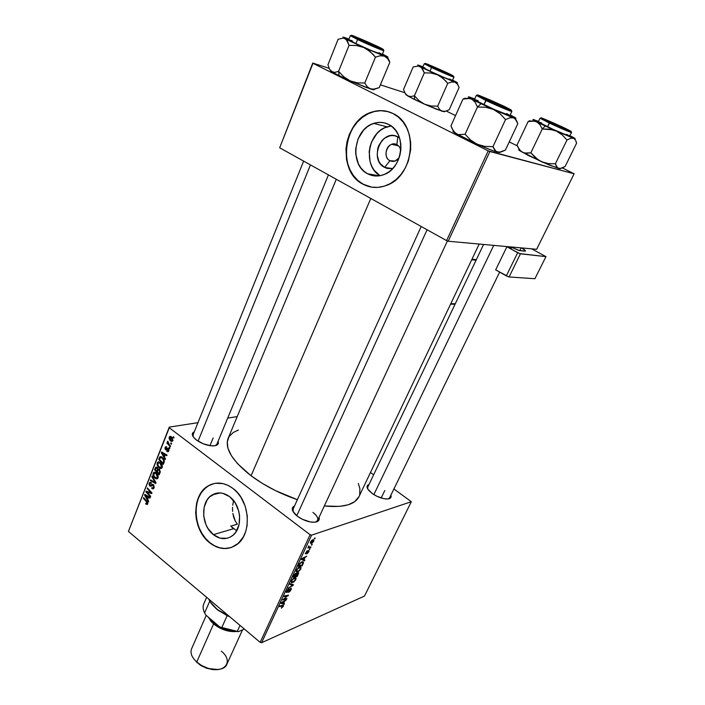 <?xml version="1.0" encoding="UTF-8"?>
<svg xmlns="http://www.w3.org/2000/svg" width="705" height="705" viewBox="0 0 705 705"><rect width="100%" height="100%" fill="white"/><g stroke="black" fill="none" stroke-linecap="round" stroke-linejoin="round"><path stroke-width="1.06" d="M396.853 144.657C388.508 139.872 381.317 156.642 389.909 160.705L384.639 167.429C368.415 159.7 381.899 127.887 397.84 136.858L396.853 144.657C399.012 145.856 400.317 147.856 400.775 150.659C400.317 147.856 399.012 145.856 396.853 144.657L397.84 136.858L399.532 137.916L395.241 135.88L392.5 135.536L389.715 135.836L384.445 138.277L382.163 140.321L378.726 145.662L377.704 148.755L377.21 155.197L378.832 161.189L380.374 163.727L384.639 167.429L389.909 160.705C383.873 157.92 385.212 146.217 391.813 144.313L396.853 144.657M393.32 161.419L389.909 160.705L393.32 161.419M391.108 125.975L387.054 126.847C367.437 132.267 362.74 166.451 380.083 175.704L374.188 170.31L371.773 166.309L370.099 161.78L369.182 151.831L369.984 146.772L371.588 141.908L376.972 133.483L380.559 130.249L384.569 127.834L391.108 125.975M367.543 173.73C349.204 165.005 353.461 129.068 373.747 123.384C378.902 121.745 383.855 122.088 388.596 124.432L392.368 126.953L395.602 130.354L398.149 134.496L399.92 139.22L400.837 144.34L400.863 149.654L399.999 154.941L398.29 160L395.787 164.626L392.614 168.645L388.887 171.888L384.754 174.25L380.392 175.642L375.95 176.012L371.614 175.369L367.543 173.73L363.877 171.165L360.766 167.772L358.316 163.701L355.725 154.087L355.681 148.922L358.105 138.788L363.551 130.178L367.173 126.865L371.235 124.397L375.571 122.873L380.03 122.362L384.428 122.881L388.596 124.432C407.014 132.566 403.445 168.328 383.802 174.646C378.109 176.735 372.689 176.426 367.543 173.73L379.184 175.845L367.543 173.73M368.891 186.525L363.093 184.146L357.884 180.462L353.469 175.624L349.988 169.799L347.574 163.225L346.314 156.122L346.243 148.764L347.371 141.414L349.662 134.329L353.038 127.781L357.382 122.018L362.537 117.259L368.327 113.69L374.531 111.469L380.911 110.694L388.305 111.681C383.053 110.253 377.757 110.377 372.416 112.06C343.159 120 336.875 171.491 363.093 184.146L362.828 184.102C336.62 171.438 342.894 119.938 372.152 111.989C379.369 109.76 386.314 110.271 392.976 113.514L386.974 111.328L380.656 110.614L374.276 111.399L368.072 113.62L362.282 117.189L357.118 121.956L352.773 127.72L349.398 134.267L347.107 141.352L345.979 148.711L346.534 159.674L348.385 166.547L351.346 172.778L355.311 178.136L360.14 182.419L365.675 185.459L371.694 187.142L377.995 187.38L384.331 186.155L390.455 183.503L396.131 179.493L401.136 174.285L405.26 168.063L408.327 161.075L410.68 149.76L410.645 142.11L409.323 134.734L406.767 127.931L403.075 121.983L398.422 117.109L392.976 113.514C419.36 124.97 414.478 176.135 386.551 185.371C378.224 188.508 370.319 188.094 362.828 184.102L371.658 187.142M213.368 534.654C201.057 525.498 200.317 501.378 212.214 494.892C217.845 491.764 223.635 492.346 229.601 496.646L235.258 502.973L238.81 511.31L239.603 515.822L239.057 524.67L235.823 532.116L233.337 534.936L230.403 537.016L227.133 538.267L220.119 538.144L213.368 534.654L207.878 528.336L205.869 524.414L203.674 515.752L204.159 507.089L207.252 499.713L209.658 496.858L215.739 493.377L219.184 492.892L222.736 493.288L229.601 496.646C241.982 505.432 243.084 529.658 231.46 536.382C225.556 539.854 219.519 539.281 213.368 534.654L233.434 528.741L213.368 534.654M230.746 526.115L233.434 528.741L230.746 526.115L237.338 524.203L235.232 521.004L237.338 524.203L230.746 526.115L236.572 530.706L230.746 526.115M233.734 517.373L235.232 521.004L232.853 513.452L233.734 517.373M232.624 511.416L232.535 509.354L232.624 511.416M232.579 507.292L232.535 509.354L232.579 507.292M233.434 501.185L232.747 505.238L233.434 501.185M214.02 483.542L208.495 485.798C191.372 494.998 192.324 529.499 209.931 542.709L209.649 542.788C192.051 529.578 191.09 495.069 208.222 485.86C216.188 481.471 224.41 482.308 232.888 488.38L228.076 485.392L223.027 483.604L215.439 483.277L210.663 484.626L206.309 487.155L200.925 492.918L198.299 497.862L196.545 503.467L195.673 512.65L196.298 518.968L197.858 525.163L201.833 533.755L207.473 540.858L211.941 544.471L216.779 547.001L221.819 548.367L226.86 548.481L231.716 547.344L238.237 543.361L243.331 536.946L245.684 531.579L247.094 525.577L247.296 515.919L245.217 506.252L241.031 497.439L237.268 492.442L232.888 488.38C250.636 500.841 252.328 535.553 235.778 545.265C227.23 550.341 218.524 549.521 209.649 542.788L209.931 542.709C216.691 547.996 223.688 549.636 230.905 547.626L224.622 548.49L219.563 547.75L214.602 545.793L209.931 542.709L205.719 538.611L202.115 533.676L199.259 528.071L197.25 522.017L196.149 515.734L196.008 509.451L196.827 503.396L198.581 497.792L201.207 492.857L204.626 488.759L208.698 485.683L214.02 483.542M372.372 493.588L369.059 490.715C366.397 487.578 366.38 485.507 368.997 484.494L367.279 485.745L367.032 486.741L367.922 489.261L372.372 493.588L376.77 496.197L383.802 498.664L387.715 498.981L390.288 498.162L391.143 496.346L390.878 495.174C391.724 497.906 390.041 499.166 385.846 498.964C381.37 498.444 376.875 496.655 372.372 493.588M297.484 516.289L295.633 514.738C291.562 510.579 291.191 507.644 294.54 505.952L292.293 508.446L292.919 511.345L297.484 516.289L302.278 519.224L310.226 521.938L314.827 522.22L316.633 521.867L318.916 520.255L319.074 517.276C319.973 520.986 317.453 522.599 311.522 522.141C306.552 521.409 301.872 519.462 297.484 516.289M196.457 440.043L195.126 438.951C191.707 435.593 191.425 433.196 194.298 431.76L192.5 433.346L192.315 434.474L193.461 437.144L196.457 440.043L203.348 443.824L210.936 445.78L215.06 445.701L217.678 444.529L218.294 443.586L218.092 441.286C219.14 444.344 217.202 445.868 212.258 445.877C206.644 445.445 201.383 443.507 196.457 440.043M213.148 437.946L209.975 445.657L213.148 437.946M193.258 436.862L193.144 434.624M293.227 511.874L293.139 509.063M384.789 490.539L381.185 497.977L384.789 490.539M367.719 488.926L367.763 487.084M370.821 198.475L251.077 475.769C264.542 485.745 279.973 493.72 297.387 499.686L275.391 490.583L262.542 483.515L251.077 475.769L370.821 198.475M359.039 496.549L354.659 501.713L348.182 504.806L339.396 506.401L324.326 505.97C343.088 507.829 354.606 504.806 358.871 496.893L479.18 244.053M375.8 175.228L378.083 175.968L375.8 175.228M214.769 494.267L215.078 493.579L214.769 494.267M169.279 427.098L128.416 531.447L169.288 427.768L310.094 534.716L260.145 642.343L128.416 531.447L260.145 642.343L261.608 642.713L364.485 596.06L411.323 501.704L311.601 535.148L261.608 642.713L364.485 596.06L411.323 501.704L393.901 488.97L411.323 501.704L311.601 535.148L310.094 534.716L311.601 535.148L261.608 642.713L260.145 642.343L310.094 534.716L169.288 427.768L128.416 531.447L169.279 427.098L169.288 427.768L169.279 427.098L197.973 422.674L169.279 427.098M237.215 416.611L227.706 418.083L237.215 416.611M370.469 472.517L373.65 474.756L370.469 472.517M299.458 567.111L301.044 567.41L300.515 569.437L298.541 571.491L296.444 572.002L296.32 570.239L298.277 567.772L299.458 567.111L296.382 570.107L296.188 571.764L297.792 571.878L300.779 568.935L301.035 567.402L299.458 567.111M303.97 559.796L304.833 560.14L304.498 560.872L301.361 559.514L301.749 558.686L306.693 556.157L305.045 557.496L303.97 559.796L305.045 557.496L306.693 556.157L301.749 558.686L301.361 559.514L304.498 560.872L304.833 560.14L303.97 559.796M283.331 606.326L281.339 608.142L282.864 606.009L279.453 606.617L279.762 605.956L283.445 605.392L283.331 606.326L283.507 605.48L282.767 605.331L279.762 605.956L279.453 606.617L282.908 606.062L281.339 608.142L283.331 606.326L282.238 605.445L283.331 606.326M290.654 588.305L291.368 588.886L289.949 591.433L288.609 592.332L290.469 590.103L290.469 588.922L287.64 592.033L286.397 592.464L287.578 589.68L288.883 588.737L287.173 590.852L287.323 591.777L290.654 588.305L287.261 591.803L287.12 590.975L288.883 588.737L286.591 591.16L286.327 592.341L286.979 592.456L290.76 589.027L288.609 592.332L291.068 589.759L291.341 588.437L290.654 588.305M290.134 583.652L293.403 584.639L293.016 585.485L287.984 588.261L292.61 585.212L289.799 584.366L290.134 583.652L289.799 584.366L292.61 585.212L287.984 588.261L293.016 585.485L293.403 584.639L290.134 583.652M294.478 577.809L296.074 578.074L295.554 580.074L293.58 582.127L291.482 582.674L291.403 580.805L293.298 578.479L294.478 577.809L291.403 580.805L291.218 582.436L292.831 582.524L295.818 579.572L296.065 578.065L294.478 577.809M314.606 538.056L315.17 537.994L314.853 538.682L314.28 538.752L314.606 538.056L314.28 538.752L314.853 538.682L315.17 537.994L314.606 538.056M297.854 572.61L298.638 573.227L297.21 576.478L293.157 577.148L295.148 573.738L296.179 573.218L296.567 573.764L297.854 572.61L294.417 574.584L293.157 577.148L297.21 576.478L298.62 572.804L297.854 572.61M283.63 603.436L284.52 603.683L284.185 604.388L280.96 603.374L281.33 602.572L286.318 599.823L284.67 601.206L283.63 603.436L284.67 601.206L286.318 599.823L281.33 602.572L280.96 603.374L284.185 604.388L284.52 603.683L283.63 603.436M284.45 598.986L286.926 598.519L286.618 599.179L282.538 599.981L287.596 595.901L284.115 596.597L284.423 595.928L288.504 595.143L283.454 599.232L288.504 595.143L284.423 595.928L284.115 596.597L287.596 595.901L282.538 599.981L286.618 599.179L286.926 598.519L284.45 598.986M308.764 551.821L307.133 553.733L308.385 551.204L305.371 553.681L307.045 550.843L305.908 553.081L308.561 550.561L309.046 550.799L308.764 551.821L308.561 550.561L305.847 553.011L307.265 550.737L305.344 553.619L308.288 551.222L306.904 553.839L308.764 551.821M303.458 562.907L302.189 565.815L298.153 566.415L300.929 562.308L302.842 561.691L303.458 562.907L303.458 562.149L301.819 561.85L299.352 563.947L298.153 566.415L302.189 565.815L303.458 562.907L302.013 561.788L303.458 562.907M312.685 539.774L313.928 540.065L313.531 541.572L311.91 543.185L310.508 543.282L310.658 541.669L312.165 540.021L310.35 543.053L311.654 543.291L313.716 541.211L313.91 540.012L312.685 539.774M311.654 544.366L312.227 544.304L311.91 544.983L311.328 545.062L311.654 544.366L311.328 545.062L311.91 544.983L312.227 544.304L311.654 544.366M309.856 547.036L311.002 546.921L310.685 547.609L307.768 547.961L308.693 547.203L308.808 545.855L308.984 546.939L309.856 547.036L308.878 546.789L308.808 545.855L308.693 547.203L307.768 547.961L310.685 547.609L311.002 546.921L309.856 547.036M309.513 548.957L310.085 548.887L309.195 549.653L310.085 548.887L309.513 548.957M169.834 448.001L169.165 447.278L168.9 447.957L169.57 448.653L169.834 448.001L169.165 447.278L168.9 447.957L169.57 448.653L169.834 448.001M171.606 443.551L170.936 442.837L170.663 443.507L171.341 444.212L170.936 442.837L170.663 443.507L171.341 444.212L171.606 443.551M162.15 467.538L162.212 465.388L161.031 463.194L159.039 461.854L157.788 462.119L157.012 464.11L158.035 466.851L160.37 468.569L162.15 467.538C162.529 465.432 161.912 463.758 160.308 462.515L157.973 461.995L157.224 462.912L157.241 465.362L159.127 467.961L161.436 468.428L162.15 467.538M165.49 458.929L164.415 457.078L165.305 454.848L166.768 455.712L167.032 455.051L161.621 451.976L161.313 452.777L165.208 459.634L165.49 458.929L164.415 457.078L165.305 454.848L166.768 455.712L167.032 455.051L161.621 451.976L161.313 452.777L165.208 459.634L165.49 458.929M160.176 472.306L159.603 469.548L157.999 469.257L157.294 467.591L155.796 467.256L154.589 469.786L159.18 474.8L160.176 472.306L159.321 469.283L157.999 469.257L157.118 467.441L155.646 467.397L154.589 469.786L159.18 474.8L160.176 472.306M156.025 482.731L152.113 476.06L151.839 476.756L155.197 482.467L150.606 479.867L150.35 480.519L155.699 483.551L156.025 482.731L152.113 476.06L151.839 476.756L155.197 482.467L150.606 479.867L150.35 480.519L155.699 483.551L156.025 482.731M146.12 504.269L147.424 504.366L147.689 502.489L143.6 497.615L143.353 498.25L147.125 502.621L146.993 503.634L145.882 503.159L145.688 503.846L147.706 503.89L146.904 501.299L143.6 497.615L143.353 498.25L146.543 501.819L147.133 503.396L145.882 503.159L145.688 503.846L147.23 504.524L147.697 503.908L146.12 504.269M150.667 496.232L146.816 491.993L151.698 493.623L151.972 492.945L147.433 487.922L147.178 488.565L151.037 492.804L146.147 491.165L145.882 491.834L150.412 496.875L150.667 496.232L146.816 491.993L151.698 493.623L151.972 492.945L147.433 487.922L147.178 488.565L151.037 492.804L146.147 491.165L145.882 491.834L150.412 496.875L150.667 496.232M148.667 501.264L147.618 499.422L148.473 497.254L149.901 498.144L150.156 497.51L144.895 494.346L144.587 495.113L148.394 501.951L148.667 501.264L147.618 499.422L148.473 497.254L149.901 498.144L150.156 497.51L144.895 494.346L144.587 495.113L148.394 501.951L148.667 501.264M154.104 487.789L153.699 484.952L152.298 484.317L150.183 485.445L149.76 483.727L150.332 483.084L151.249 483.366L151.443 482.687L149.557 482.617L148.993 484.353L149.83 486.018L150.87 486.291L152.703 485.181L153.619 485.992L153.188 487.851L151.857 487.649L151.672 488.336L153.073 488.891L154.025 487.983L153.408 484.679L152.051 484.414L150.05 485.357L149.76 483.727L150.218 483.137L151.249 483.366L151.443 482.687L149.857 482.37L149.196 483.242L149.83 486.018L153.205 485.357L153.54 487.278L152.994 488.001L151.857 487.649L151.672 488.336L153.373 488.776L154.104 487.789M158.043 477.875L158.105 475.743L157.144 473.813L155.382 472.35L153.699 472.456L152.932 474.43L153.946 477.17L156.272 478.889L158.043 477.875C158.413 475.787 157.797 474.121 156.21 472.87L153.875 472.341L153.144 473.24L153.17 475.681L155.038 478.281L157.338 478.757L158.043 477.875M166.882 451.517L168.442 451.482L168.918 449.64L167.905 448.336L165.763 449.041L165.569 447.878L166.6 447.649L166.794 446.944L165.913 446.688L164.961 447.992L165.296 449.464L166.221 449.984L167.799 449.111L168.407 449.834L168.037 450.927L167.006 450.751L166.812 451.464L168.627 451.191L166.882 451.517L168.116 451.746L168.759 450.918L168.301 448.539L166.089 449.208L165.534 447.957L166.794 446.944L165.701 446.767L165.085 447.569L165.587 449.764L168.081 449.226L168.31 450.53L167.006 450.751L166.882 451.517M164.036 462.577L164.265 460.532L163.26 458.356L161.586 456.884L159.938 456.858L158.687 459.431L163.304 464.436L164.318 461.475L162.221 457.298L160.079 456.77L158.687 459.431L163.304 464.436L164.036 462.577M172.848 440.616L172.108 437.497L170.786 436.448L169.597 436.571L169.05 438.272L169.984 440.334L171.623 441.462L172.848 440.616L171.368 436.792L169.209 437.153L170.742 441.057L172.267 441.348L172.848 440.616M170.592 446.089L168.187 443.198L167.799 441.163L167.887 443.216L167.191 442.458L166.926 443.128L170.328 446.758L170.592 446.089L169.235 444.617L167.799 441.163L167.887 443.216L167.191 442.458L166.926 443.128L170.328 446.758L170.592 446.089M174.038 437.426L173.359 436.712L173.095 437.391L173.774 438.087L174.038 437.426L173.359 436.712L173.095 437.391L173.774 438.087L174.038 437.426M236.572 530.706L233.575 528.433L236.572 530.706M312.764 63.062L279.673 147.786L312.985 63.3L488.239 150.852L446.582 240.608L279.673 147.786L446.582 240.608L448.195 241.233L536.646 249.288L574.126 173.791L489.878 151.54L448.195 241.233L536.646 249.288L574.126 173.791L562.387 167.94L574.126 173.791L488.239 150.852L489.878 151.54L448.195 241.233L446.582 240.608L488.239 150.852L312.985 63.3L279.673 147.786L312.764 63.062L329.147 68.341L312.764 63.062M404.837 92.734L380.4 84.856L404.837 92.734M446.221 111.029L455.562 115.602L446.221 111.029M509.257 141.916L517.303 145.856L509.257 141.916M336.294 179.273L228.208 438.175C224.454 448.221 232.077 460.753 251.077 475.769L237.55 463.678L231.487 455.818L228.023 448.512L227.23 442.044L229.037 436.633L233.285 432.465L238.422 430.041M358.307 483.489L359.894 488.697L359.709 494.663M389.601 497.809L388.208 498.928L389.618 497.756M312.932 512.394C316.88 515.478 318.44 518.166 317.602 520.457L315.452 522.141C319.286 520.202 318.44 516.95 312.932 512.394M328.433 174.902L216.876 444.229L215.263 445.666M392.659 168.592L387.195 168.442L384.639 167.429L392.659 168.592M399.189 157.682L395.1 161.031L389.909 160.705C393.434 162.229 396.536 161.216 399.189 157.682M147.301 491.517L145.882 491.834L147.301 491.517M151.707 492.654L151.037 492.804L151.707 492.654M150.544 491.367L149.821 491.526L150.544 491.367M147.874 488.415L147.178 488.565L147.874 488.415M149.742 492.284L148.35 492.592L149.742 492.284M147.997 491.729L146.816 491.993L147.997 491.729M145.741 494.857L144.587 495.113L145.741 494.857M149.389 497.043L148.473 497.254L149.389 497.043M147.178 498.602L145.248 495.254L146.094 495.06L145.248 495.254L146.534 496.091L147.451 495.879L146.534 496.091L147.865 496.875L148.764 496.673L147.865 496.875L147.178 498.602L148.015 498.409L147.178 498.602L145.248 495.254L147.865 496.875L147.178 498.602M146.428 503.67L145.688 503.846L146.428 503.67M147.83 503.238L147.133 503.396L147.83 503.238M147.204 501.66L146.543 501.819L147.204 501.66M144.031 498.091L143.353 498.25L144.031 498.091M154.104 487.798L151.672 488.336L154.104 487.798M154.122 487.745L152.994 488.001L154.122 487.754M154.289 487.111L153.54 487.278L154.289 487.111M153.893 485.207L153.205 485.357L153.893 485.207M153.699 484.961L152.703 485.181L153.699 484.961M152.06 485.534L149.83 486.018L152.06 485.534M151.425 482.766L149.196 483.242L151.425 482.766M153.064 484.45L151.54 484.784L153.064 484.45M151.381 480.299L150.35 480.519L151.381 480.299M155.796 482.343L155.197 482.467L155.796 482.343M155.012 481.004L154.386 481.136L155.012 481.004M152.447 476.624L151.839 476.756L152.447 476.624M156.052 478.069L155.038 478.281L156.052 478.069M153.778 475.549L153.17 475.681L153.778 475.549M155.946 472.667L153.144 473.24L155.946 472.667M155.32 477.655L153.752 475.478L154.219 473.108L156.695 473.302L155.902 473.469L157.479 477.364L158.211 477.214L156.986 477.972L154.615 476.985L153.584 474.58L154.695 472.976L156.642 474.201L157.576 476.245L157.083 477.911L155.32 477.655M155.426 469.618L154.589 469.786L155.426 469.618M156.157 468.014L157.603 467.953L156.88 468.102L157.973 468.904L157.233 470.226L158.114 470.05L157.233 470.226L156.818 471.275L155.382 469.715L156.219 467.97L156.88 468.102L157.462 469.336L156.818 471.275L157.656 471.107L156.818 471.275L155.382 469.715L156.149 468.014M156.713 467.186L155.646 467.397L156.713 467.186M158.969 469.063L157.999 469.257L158.969 469.063M158.907 473.557L157.356 471.865L158.378 469.759L159.779 469.768L159.048 469.918L159.612 471.689L160.335 471.539L159.383 472.35L160.22 472.174L159.383 472.35L158.907 473.557L159.744 473.381L158.907 473.557L157.356 471.865L158.264 469.847L159.233 470.094L159.647 471.486L158.907 473.557M168.671 451.121L166.812 451.464L168.671 451.121M168.31 450.521L168.909 450.416L168.31 450.53M168.751 449.103L168.081 449.226L168.751 449.103M168.662 448.944L167.711 449.111L168.662 448.944M167.085 449.49L165.587 449.764L167.085 449.49M166.706 447.287L165.085 447.569L166.706 447.287M166.248 449.182L168.539 448.768M168.389 448.609L166.636 448.918L168.389 448.609M162.608 452.539L161.313 452.777L162.608 452.539M166.327 454.654L165.305 454.848L166.327 454.654M163.965 456.258L161.983 452.901L162.934 452.725L161.983 452.901L163.313 453.712L164.344 453.518L163.313 453.712L164.67 454.478L165.684 454.284L164.67 454.478L163.965 456.258L164.803 456.1L163.965 456.258L161.983 452.901L164.67 454.478L163.965 456.258M159.515 459.272L158.687 459.431L159.515 459.272M160.229 457.695L159.295 457.871L160.229 457.695M161.41 456.796L159.682 457.122L161.41 456.796M163.022 463.194L159.48 459.352L160.432 457.519L161.93 457.924C163.428 459.052 163.904 460.524 163.357 462.357L164.177 462.198L163.022 463.194L163.86 463.026L163.022 463.194L159.48 459.352L160.528 457.474L162.432 458.373L163.657 460.77L163.022 463.194M160.185 467.75L159.127 467.961L160.185 467.75M157.858 465.238L157.241 465.362L157.858 465.238M160.07 462.427L157.224 462.912L160.07 462.427M159.409 467.336L157.832 465.159L158.317 462.771L160.81 462.965L160 463.123L161.586 467.027L162.326 466.877L161.075 467.644L158.484 466.41L157.691 463.811L158.784 462.63L160.74 463.855L161.683 465.908L161.048 467.662L159.409 467.336M172.813 440.704L170.742 441.057L172.813 440.704M171.368 436.792L169.773 436.448L169.209 437.153L171.368 436.792M170.945 440.352L169.958 437.17L171.941 437.312L171.103 437.452L172.39 440.255L172.972 440.158L172.082 440.634L170.39 439.823L169.579 438.157L170.125 437.109L171.394 437.699L172.425 439.426L172.117 440.607L170.945 440.352M171.438 443.375L170.663 443.507L171.438 443.375M167.684 442.996L166.926 443.128L167.684 442.996M167.966 441.427L167.482 441.506L167.966 441.427M169.667 447.816L168.9 447.957L169.667 447.816M173.879 437.259L173.095 437.391L173.879 437.259M296.558 575.967L297.21 576.478L296.558 575.967M295.941 573.271L296.567 573.764L295.941 573.271M295.219 576.188L293.624 576.144L295.571 573.958L295.219 573.676L296.038 574.09L295.219 576.188L295.739 573.914L293.95 576.39L295.219 576.188M297.052 575.879L295.369 575.853L297.202 573.024L298.004 573.385L297.052 575.879L297.66 573.244L295.695 576.108L297.052 575.879M292.214 582.039L292.831 582.524L292.214 582.039M293.165 581.854L291.209 581.299L291.808 581.784L291.632 580.382L294.117 578.488L293.721 578.179L295.474 578.682L295.307 579.73L293.289 581.801L295.113 580.092L295.272 578.444L293.571 578.77L292.126 580.25L291.808 581.784L293.165 581.854M291.059 583.925L293.016 585.485L291.059 583.925M290.954 583.899L292.61 585.212L290.954 583.899M290.222 583.678L291.932 585.035L290.222 583.678M286.318 591.918L286.979 592.456L286.318 591.918M281.771 605.542L282.352 606.018L281.771 605.542M282.564 603.075L284.185 604.388L282.564 603.075M283.26 603.295L281.313 602.616L283.754 601.242L283.26 603.295L284.089 601.515L281.603 602.854L283.26 603.295M286.019 598.695L286.618 599.179L286.019 598.695M287.014 595.425L287.596 595.901L287.014 595.425M285.877 595.646L286.503 596.148L285.877 595.646M287.552 595.328L288.186 595.831L287.552 595.328M305.318 553.337L305.82 553.733L305.318 553.337M302.128 559.039L304.498 560.872L302.128 559.039M303.617 559.62L301.705 558.783L304.472 557.787L304.093 557.488L303.617 559.62L304.472 557.787L302.004 559.012L303.617 559.62M301.511 565.287L302.189 565.815L301.511 565.287M302.04 565.207L298.62 565.41L299.59 563.586L301.476 562.537L301.07 562.22L302.842 562.722L302.04 565.207L302.886 562.881L302.128 562.378L300.268 563.313L298.946 565.666L302.04 565.207M297.131 571.358L297.792 571.878L297.131 571.358M298.127 571.2L296.179 570.627L296.779 571.103L296.602 569.684L299.096 567.798L298.691 567.49L300.445 568.01L300.277 569.085L298.382 571.085L300.189 569.261L300.242 567.772L298.55 568.071L297.105 569.552L296.779 571.103L298.127 571.2M310.385 542.321L311.654 543.291L310.385 542.321M311.927 542.621L310.852 542.453L310.72 541.546L312.368 540.462L311.962 540.153L313.408 540.664L312.007 542.594L313.179 541.59L313.284 540.497L311.099 541.493L310.905 542.55L311.927 542.621M309.927 547.036L310.685 547.609L309.927 547.036M489.482 108.024L493.315 109.381L481.013 103.706L477.461 107.028L485.542 107.239L493.315 109.381L500.03 113.699L505.547 119.577L492.954 146.658L484.952 146.42L477.276 144.296L470.614 140.048L465.106 134.25L477.461 107.028L485.542 107.239L489.482 108.024M501.396 105.124L509.733 109.425L504.524 107.733L479.902 96.347C474.932 93.518 489.904 99.652 501.396 105.124C508.869 108.702 511.301 110.103 508.702 109.337L479.7 96.233L484.582 97.651L501.396 105.124M509.891 115.62L494.196 109.442L475.17 100.225L483.903 104.71L486.521 99.802C481.559 97.484 473.919 93.571 479.374 95.492L502.154 105.397L477.452 94.928L499.748 105.803L511.477 110.368L502.136 105.389C506.913 107.618 514.844 111.637 509.741 109.892L486.521 99.802L485.842 100.436C490.724 102.877 511.345 111.98 511.874 111.408L511.874 111.408C512.077 112.104 496.91 105.724 485.842 100.436L483.903 104.71C494.936 110.006 510.103 116.343 509.926 115.602L511.874 111.408L511.337 110.368M499.995 152.465L497.492 152.174L501.176 151.972L505.423 150.077L517.831 123.666L505.423 150.077L499.237 152.333L493.949 151.064L483.471 146.984L462.506 137.255L454.558 132.434L451.949 128.336L450.98 125.825L462.938 99.132L467.635 98.224L471.874 99.141L475.144 102.251L477.461 107.028L465.106 134.25L458.224 134.637L454.831 132.91L453.112 131.024M453.394 130.98C452.539 131.007 452.901 131.571 454.469 132.663L477.276 144.296C486.379 148.314 493.112 150.94 497.492 152.174L494.751 150.244L492.954 146.658L505.547 119.577L509.891 117.788L513.566 117.779L483.921 105.08L469.318 97.687L468.358 96.929L469.019 96.902L474.738 98.903L469.962 97.308M472.791 98.453L470.156 97.228C467.292 96.329 467.864 96.973 471.874 99.141L475.144 102.251L477.461 107.028L481.013 103.706L469.838 98.409L462.938 99.132L465.212 98.136L462.938 99.132L450.98 125.825L453.13 130.575L456.25 133.8L458.224 134.637L465.106 134.25L470.614 140.048L477.276 144.296L484.952 146.42L492.954 146.658L495.985 151.46L500.048 152.236M511.98 115.814L515.945 118.202L513.566 117.779L516.201 119.929L517.831 123.666L515.029 118.607L493.315 109.381L500.03 113.699L505.547 119.577L509.891 117.788L513.566 117.779C516.377 118.722 516.747 118.563 514.668 117.303L510.244 114.906L513.839 117.145M509.001 114.862L506.595 113.523M478.184 100.727L475.196 99.687M485.842 100.436L476.324 95.378L485.842 100.436M487.076 99.846L481.4 96.77L487.314 98.92L506.763 107.98C511.31 110.553 496.813 104.569 487.076 99.846C481.841 97.29 480.272 96.338 482.361 96.982L507.212 108.262L487.076 99.846M427.08 229.76L296.77 515.725L427.08 229.76M552.676 123.604L567.631 129.949L559.453 125.746L567.181 129.561L552.676 123.604L545.203 119.603L559.453 125.746L548.86 121.04L545 119.806L552.676 123.604M493.738 245.375L373.861 494.575L493.738 245.375M552.914 129.861L556.289 131.068L545.282 126.001L542.26 128.971L549.424 129.174L556.289 131.068L562.185 134.867L566.987 140.031L555.373 163.798L548.27 163.578L541.475 161.709L538.417 160.053L530.83 152.853L542.26 128.971L552.914 129.861M561.55 126.636L569.543 130.663L565.639 129.412L543.044 118.96C539.325 116.827 551.574 121.921 561.55 126.636C568.468 129.914 570.944 131.271 568.988 130.716L543.308 119.11L546.754 120.053L561.55 126.636M538.708 121.947L547.538 126.785L549.909 122.476C545.423 120.388 538.126 116.73 542.348 118.211L562.132 126.847L540.991 117.841L561.656 127.79L571.253 131.553L562.132 126.847C566.467 128.856 573.976 132.593 570.045 131.245L549.909 122.476L549.336 123.04C553.822 125.234 571.094 132.901 571.561 132.496L549.336 123.04L547.538 126.785C557.311 131.43 569.922 136.761 569.763 136.188L566.785 134.391M560.202 168.751L558.668 168.486L561.629 168.231L565.137 166.486L576.584 143.221L565.137 166.486L560.061 168.583L549.433 165.12L528.186 155.417L520.607 151.002L518.008 147.292L517.029 145.027L528.124 121.551L532.645 120.881L536.743 121.806L539.951 124.662L542.26 128.971L530.83 152.853L524.194 153.047L519.788 150.729L518.686 149.795L519.294 149.513M519.338 149.522C518.298 149.381 518.404 149.751 519.655 150.641L541.475 161.709L558.668 168.486L556.597 166.874L555.373 163.798L566.987 140.031L570.557 138.356L573.5 138.25L547.917 127.244L533.403 119.938L538.532 121.375L534.011 119.788M536.082 120.687L534.143 119.735C531.896 119.03 532.76 119.727 536.743 121.806L539.951 124.662L542.26 128.971L545.282 126.001L534.769 121.101L528.124 121.551L530.01 120.625L528.124 121.551L517.029 145.027L518.457 148.156M575.491 140.031L573.5 138.25L556.289 131.068L562.185 134.867L566.987 140.031L570.557 138.356L573.5 138.25C575.421 138.903 575.668 138.788 574.249 137.916L570.001 135.695L574.998 138.418L573.5 138.25L575.491 140.031L576.584 143.221L576.126 141.502M560.422 168.539L557.505 167.905L555.373 163.798L548.27 163.578L541.475 161.709L535.633 157.964L530.83 152.853L526.291 153.355L522.264 152.254L519.259 149.416L517.029 145.027M541.087 117.991L540.039 118.211L549.336 123.04L540.039 118.211L538.285 121.912L553.61 129.597L569.437 136.171L571.561 132.496L571.085 131.562M541.599 122.97L539.713 122.265M361.639 40.458L355.91 37.136L373.033 44.45L359.576 38.537L355.655 37.374L363.974 41.428L378.4 47.561L373.033 44.45L379.123 47.473C382.833 49.553 370.945 44.715 361.718 40.379L361.639 40.458M198.07 441.154L310.456 164.899L198.07 441.154M374.32 89.429L370.574 88.971L372.478 89.517L379.237 87.623L389.821 62.366L379.237 87.623L374.699 89.121L370.574 88.971L367.243 86.785L364.767 83.031L357.356 82.846L350.173 80.864L343.864 76.854L338.559 71.355L334.893 72.368L331.738 71.672L339.131 75.682L338.559 71.355L334.893 72.368L331.738 71.672L329.438 68.958L327.948 64.763L338.127 39.26L343.476 38.044L346.34 39.612L349.054 45.358L356.527 45.525L363.798 47.526L370.151 51.597L375.465 57.167L380.118 55.774L384.26 56.109L387.503 58.489L389.821 62.366L388.085 58.207M375.501 45.499C381.282 48.266 383.123 49.332 381 48.698L355.179 37.347L352.879 35.973L355.487 36.775L367.534 41.859L380.815 48.143L381.687 48.901L379.537 48.178L353.593 36.493C348.922 33.866 364.961 40.485 375.501 45.499L375.501 45.499M352.253 40.793L348.728 39.709L350.35 35.682L357.594 39.533L358.272 38.96C353.839 36.889 347.838 33.77 354.21 36.175L376.355 45.825L351.689 35.303L370.504 44.503L383.22 49.597L376.355 45.825C380.63 47.825 386.957 51.068 380.85 48.795L358.272 38.96L357.594 39.533L350.35 35.682L351.434 35.426M383.335 49.614L383.873 50.61C384.154 51.298 367.913 44.459 357.594 39.533C361.736 41.639 383.546 51.209 383.873 50.61L382.216 54.611C382.471 55.342 366.239 48.548 355.937 43.604L348.728 39.709L355.937 43.604L357.594 39.533L355.937 43.604L371.861 50.751L382.225 54.593M386.922 56.656L382.471 53.994L387.856 57.017L385.714 56.62L363.798 47.526L343.969 37.955L342.982 37.233L343.546 37.198L348.975 39.101L345.062 37.929M372.954 89.297L366.671 87.64L350.173 80.864L370.574 88.971L367.243 86.785L364.767 83.031L375.465 57.167L364.767 83.031L357.356 82.846L350.173 80.864L334.822 73.452L329.94 69.901M338.559 71.355L349.054 45.358L338.559 71.355L339.131 75.682L350.173 80.864L343.864 76.854L338.559 71.355M348.878 39.33L347.116 38.387L348.878 39.33M347.116 38.387L344.454 37.453C342.313 36.792 342.507 37.153 345.027 38.555L347.433 41.154L349.054 45.358L356.527 45.525L363.798 47.526L343.476 38.044L338.127 39.26L327.948 64.763L329.438 68.958L331.042 71.135M329.984 69.892L331.077 71.24M381.881 54.267L379.052 52.699M372.936 54.25L375.465 57.167L380.118 55.774L384.26 56.109L363.798 47.526L367.102 49.324L372.936 54.25M383.917 55.016L386.833 56.312C388.869 57.537 388.006 57.466 384.26 56.109L387.503 58.489L389.821 62.366L389.037 60.136M372.478 89.517C374.152 89.914 374.707 89.817 374.144 89.209M432.711 67.231L429.054 65.019L450.283 74.677L432.782 67.169L428.517 64.886L433.919 66.957L449.878 74.36L432.711 67.231M444.547 111.76L442.061 111.223L445.401 111.249L449.173 109.821L459.122 87.455L449.173 109.821L445.401 111.249L442.061 111.223L439.479 109.39L437.673 106.173L431.028 105.997L424.63 104.234L419.052 100.665L414.408 95.792L410.742 96.567L407.543 95.827L414.637 99.564L414.408 95.792L410.742 96.567L407.543 95.827L405.155 93.298L403.542 89.456L413.174 66.904L418.532 66.041L421.449 67.574L424.313 72.862L431.002 73.02L437.47 74.8L443.084 78.405L447.737 83.331L451.588 81.992L454.928 82.159L457.439 84.142L459.122 87.455L457.316 83.657M445.816 72.218L451.614 75.417L426.525 64.049L445.816 72.218L452.24 75.497L447.278 73.717L427.01 64.384C423.476 62.384 436.527 67.821 445.816 72.218L445.816 72.218M422.736 67.301L429.988 71.135L422.727 67.301L424.26 63.75L431.548 67.539L432.13 67.019C425.935 64.137 424.278 63.133 427.151 64.014L446.503 72.474L425.282 63.388L443.092 71.981L453.562 76.193L446.503 72.474C452.628 75.32 454.399 76.369 451.808 75.62L432.13 67.019L431.548 67.539L424.26 63.75L425.238 63.52M452.416 80.608C452.636 81.181 439.215 75.523 429.988 71.135L431.548 67.539L429.988 71.135L444.159 77.488L452.31 80.626L453.976 77.074L431.548 67.539C435.47 69.487 453.641 77.497 453.976 77.074L453.509 76.184M456.135 82.221L452.628 80.123L457.281 82.652L456.064 82.564L437.47 74.8L418.99 65.97L417.88 65.019L422.938 66.825L418.885 65.547M443.709 111.452L436.897 109.381L424.63 104.234L442.061 111.223L439.479 109.39L437.673 106.173L447.737 83.331L437.673 106.173L431.028 105.997L424.63 104.234L408.918 96.611L405.498 93.941M414.408 95.792L424.313 72.862L414.408 95.792L414.637 99.564L424.63 104.234L419.052 100.665L414.408 95.792M421.978 66.702L420.541 65.891L421.978 66.702M420.541 65.891L418.691 65.239C416.937 64.693 417.404 65.142 420.101 66.57L422.586 69.011L424.313 72.862L431.002 73.02L437.47 74.8L418.532 66.041L413.174 66.904L403.542 89.456L405.155 93.298L407.543 95.827L405.913 94.391M405.569 93.941L406.098 94.911M444.573 111.39L443.375 111.593M424.851 67.927L423.608 67.486M451.879 80.185L449.596 78.951M445.525 80.758L447.737 83.331L451.588 81.992L454.928 82.159L437.47 74.8L440.396 76.396L445.525 80.758M454.716 81.181L456.717 82.282C458.153 83.155 457.554 83.119 454.928 82.159L457.439 84.142L459.122 87.455M206.635 597.294L203.815 603.788C202.652 606.441 202.908 609.49 204.6 612.927L205.895 615.104L219.793 626.957L238.334 631.662L229.195 630.508L224.437 629.001L219.793 626.957L230.579 630.825L238.334 631.662L244.397 629.08L238.334 631.662L231.046 630.667L221.802 627.582L227.116 615.676L216.506 609.076L210.398 602.167L217.995 610.274L229.804 616.804L227.116 615.676L221.802 627.582L219.793 626.957L205.895 615.104L204.6 612.927L209.755 601.145L204.6 612.927C202.82 609.287 202.626 606.106 204.018 603.374M208.671 599.012C211.976 605.974 218.762 611.684 229.037 616.152L217.766 609.772C213.315 606.326 210.284 602.74 208.671 599.012M237.232 631.504L240.008 625.388L237.232 631.504M221.352 651.164C234.148 661.405 224.543 674.191 207.561 668.128L201.445 665.379L196.757 662.021L201.542 665.873L207.155 668.402L217.88 669.53L212.707 669.618L206.098 668.023L199.876 664.833L196.757 662.021C206.089 670.728 223.82 672.138 226.702 664.612L242.494 629.891M215.051 622.912L214.241 623.661L209.782 618.426L214.241 623.661L215.051 622.912M213.606 623.916L196.757 662.021L213.606 623.916L208.327 617.183L211.156 621.519L213.606 623.916L219.872 628.058L227.098 630.79L235.743 631.583C227.944 631.953 220.568 629.398 213.606 623.916M206.221 615.386L191.575 648.829C190.006 652.918 191.734 657.316 196.757 662.021M230.835 630.887L223.573 629.089L214.241 623.661C217.387 626.86 222.921 629.265 230.835 630.887M193.752 658.814L197.233 662.788L193.752 658.814M513.742 247.199L513.258 248.178L513.742 247.199M519.805 250.601L521.145 247.869L519.805 250.601M495.668 269.856L508.843 276.942L534.901 278.722L509.072 276.968L520.457 253.809L545.961 256.638L534.901 278.722L545.961 256.638L519.62 253.58L506.895 246.759L511.715 247.34L518.889 250.46L524.564 251.156L525.437 251.024L525.102 250.328L521.515 247.904C524.247 249.455 525.56 250.487 525.445 251.015L519.435 250.557L511.707 247.367C511.354 247.852 509.75 247.649 506.895 246.759L517.69 252.707L506.313 275.893L495.668 269.856L506.895 246.759L495.668 269.856M531.614 248.83L545.961 256.638L531.614 248.83M517.69 252.707L506.313 275.893L509.072 276.968L520.457 253.809L517.69 252.707M471.962 259.228L476.351 259.634L471.962 259.228M455.28 303.758L450.812 303.679L455.28 303.758M398.519 145.891L391.813 144.313M387.054 126.847L373.747 123.384M212.214 494.892L220.268 492.918M292.522 510.42L421.193 226.49M367.296 488.063L483.595 244.45M146.904 503.696L147.812 503.485M149.857 482.37L150.473 482.238M150.614 483.048L151.39 482.881M150.676 485.428L153.549 484.802M152.051 484.414L152.588 484.3M153.875 472.341L154.73 472.165M154.862 472.976L156.043 472.738M156.986 477.972L158.096 477.734M155.893 467.195L156.387 467.098M158.22 469.089L158.704 468.992M156.466 467.917L157.426 467.723M158.616 469.715L159.577 469.521M167.957 450.98L168.795 450.83M165.701 446.767L166.213 446.679M166.186 447.463L166.68 447.375M166.318 449.147L168.53 448.75M167.332 448.424L167.86 448.327M160.079 456.77L160.819 456.628M160.916 457.43L162.097 457.201M157.973 461.995L158.854 461.828M158.986 462.639L160.167 462.41M161.075 467.644L162.194 467.424M169.773 436.448L170.434 436.342M170.39 437.1L171.518 436.915M172.082 440.634L172.901 440.493M295.853 573.914L295.395 573.544M297.818 573.236L297.369 572.883M296.065 578.065L295.518 577.642M291.764 581.687L291.227 581.255M295.06 578.356L294.399 577.836M286.935 591.751L286.486 591.389M282.793 605.974L282.159 605.454M303.458 562.149L302.877 561.7M302.436 562.405L301.758 561.876M301.035 567.402L300.471 566.952M296.743 571.015L296.197 570.583M300.013 567.675L299.343 567.155M313.91 540.012L313.461 539.669M313.055 540.4L312.394 539.898M308.878 546.789L308.438 546.446M474.43 99.59L476.324 95.378L477.488 95.122M454.469 132.663L454.302 132.161M447.419 240.934L317.602 520.457M389.151 498.726L499.642 272.112M510.913 248.98L511.865 247.032M519.655 150.641L519.259 149.416M193.1 434.721L303.644 161.11M393.187 143.996L392.941 144.578M217.766 609.772L217.995 610.274M231.046 630.667L230.579 630.825M201.445 665.379L201.542 665.873M455.051 304.252L450.574 304.172M476.087 260.198L471.689 259.793"/></g></svg>

